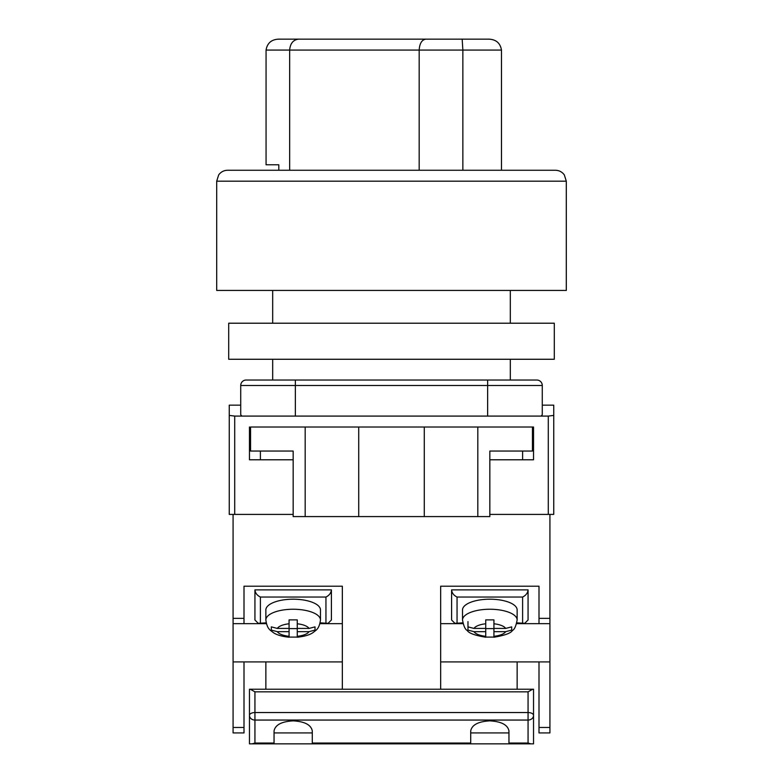 <?xml version="1.0" encoding="UTF-8"?>
<svg xmlns="http://www.w3.org/2000/svg" width="783" height="783" viewBox="0 0 783 783"><rect width="100%" height="100%" fill="white"/><g stroke="black" fill="none" stroke-linecap="round" stroke-linejoin="round"><path stroke-width="1.17" d="M549.92 514.411L489.835 514.411L548.286 514.411L548.286 416.086L553.747 415.401L553.747 514.411L549.92 514.411L549.92 732.927L538.998 732.927L538.998 661.909L549.92 661.909M240.724 405.154L229.253 405.154L229.253 514.411L293.165 514.411L234.714 514.411L234.714 416.086L241.83 416.086L240.724 414.716L240.724 385.49A5.461 5.461 0 0 1 246.185 380.029L295.357 380.029L246.185 380.029A5.461 5.461 0 0 0 240.724 385.49L295.357 385.49L295.357 416.086L241.83 416.086M553.747 415.401L553.747 405.154L542.276 405.154M548.286 416.086L295.357 416.086M487.643 416.086L487.643 385.49L295.357 385.49L295.357 380.029L536.815 380.029A5.461 5.461 0 0 1 542.276 385.49L542.276 414.716L541.17 416.086M249.464 427.009L249.464 459.787L293.165 459.787M532.44 427.009L532.44 451.047L489.835 451.047L489.835 516.594L477.816 516.594L477.816 427.009L533.536 427.009L533.536 459.787L489.835 459.787M229.253 415.401L234.714 416.086M477.816 516.594L293.165 516.594L293.165 451.047L250.56 451.047L250.56 427.009L305.184 427.009L305.184 516.594M358.722 516.594L358.722 427.009L305.184 427.009M477.816 427.009L358.722 427.009M424.278 516.594L424.278 427.009M517.142 689.226L517.142 661.909L538.998 661.909M440.663 661.909L517.142 661.909M244.002 727.466L244.002 732.927L233.08 732.927L233.08 727.466L244.002 727.466L244.002 661.909L233.08 661.909L233.08 727.466M342.337 689.226L342.337 586.213L244.002 586.213L244.002 623.669L233.08 623.669L233.08 618.355L244.002 618.355M440.663 689.226L440.663 586.213L538.998 586.213L538.998 618.355L549.92 618.355M233.08 514.411L233.08 618.355M233.08 623.669L233.08 661.909M342.337 661.909L244.002 661.909M342.337 623.669L319.973 623.669M266.367 623.669L244.002 623.669M265.858 689.226L265.858 661.909M440.663 623.669L463.027 623.669M516.633 623.669L549.92 623.669M538.998 623.669L538.998 618.355M320.178 622.867L328.097 623.317L331.405 619.999L331.405 589.873L254.935 589.873L254.935 619.999L258.243 623.317L266.161 622.867M328.097 623.317L320.071 623.317M266.269 623.317L258.243 623.317M325.943 622.867L325.943 597.047C329.242 595.432 331.062 593.044 331.405 589.873M254.935 589.873C255.278 593.044 257.098 595.432 260.396 597.047L260.396 622.867M320.482 609.957A27.317 10.756 180 0 0 293.165 599.201A27.317 10.756 180 0 0 265.858 609.957L265.858 619.999A27.317 10.756 0 0 1 293.165 609.243A27.317 10.756 0 0 1 320.482 619.999L320.482 609.957M315.02 629.992L315.02 626.87L309.04 628.426L297.266 628.426L297.266 619.882L289.074 619.882L289.074 623.797A16.384 6.46 180 0 0 277.299 628.426L271.319 626.87L271.319 630.1L277.299 631.656A16.384 6.46 180 0 0 289.074 636.295L289.074 631.656L277.299 631.656M315.02 630.1L309.04 631.656L297.266 631.656L297.266 636.295A16.384 6.46 180 0 0 309.04 631.656M297.266 637.098L297.266 636.295L297.266 637.098L289.074 637.098L289.074 636.295L289.074 637.098M289.074 623.797L289.074 628.426L277.299 628.426M297.266 628.426L297.266 631.656M297.266 628.612L289.074 628.612M289.074 628.426L289.074 631.656M462.518 619.999L462.518 609.957A27.317 10.756 0 0 1 489.835 599.201A27.317 10.756 0 0 1 517.142 609.957L517.142 619.999A27.317 10.756 180 0 0 489.835 609.243A27.317 10.756 180 0 0 462.518 619.999C463.653 626.077 465.21 629.542 467.177 630.403C468.733 633.173 474.929 635.453 485.734 637.225M467.98 629.992L467.98 626.87L473.96 628.426L485.734 628.426L485.734 619.882L493.926 619.882L493.926 623.797A16.384 6.46 0 0 1 505.701 628.426L511.681 626.87L511.681 630.1L505.701 631.656A16.384 6.46 0 0 1 493.926 636.295L493.926 631.656L505.701 631.656M493.926 637.098L493.926 636.295L493.926 637.098L485.734 637.098L485.734 631.656L473.96 631.656L467.98 630.1M493.926 623.797L493.926 628.426L505.701 628.426M485.734 637.098L485.734 636.295A16.384 6.46 0 0 1 473.96 631.656M467.98 621.614L467.98 626.87M485.734 628.426L485.734 631.656M485.734 628.612L493.926 628.612M493.926 628.426L493.926 631.656M462.822 622.867L454.903 623.317L462.929 623.317M516.731 623.317L524.757 623.317L516.839 622.867M454.903 623.317L451.595 619.999L451.595 589.873L528.065 589.873L528.065 619.999L524.757 623.317M457.057 622.867L457.057 597.047C453.758 595.432 451.938 593.044 451.595 589.873M528.065 589.873C527.722 593.044 525.902 595.432 522.604 597.047L522.604 622.867M532.734 689.226L533.536 689.226L533.536 715.388A5.461 2.848 180 0 0 528.065 712.54L528.065 691.839L532.734 689.226L250.266 689.226L254.935 691.839L254.935 712.54A5.461 2.848 180 0 0 249.464 715.388L249.464 689.226L250.266 689.226M508.95 743.047L528.065 743.047L528.065 720.057L254.935 720.057L254.935 712.54L528.065 712.54L528.065 720.057A5.461 4.669 180 0 0 533.536 715.388L533.536 743.85L508.95 743.85L508.95 730.921C507.736 724.852 501.365 721.505 489.835 720.859C478.296 721.505 471.924 724.852 470.71 730.921L470.71 743.85L249.464 743.85L249.464 715.388A5.461 4.669 180 0 0 254.935 720.057L254.935 743.047L252.087 743.85M312.29 743.85L312.29 730.921C311.076 724.852 304.704 721.505 293.165 720.859C281.635 721.505 275.264 724.852 274.05 730.921L274.05 743.85M470.71 743.85L508.95 743.85M470.71 732.927L508.95 732.927M274.05 732.927L312.29 732.927M528.065 743.047L530.913 743.85M254.935 170.254L555.382 170.254C559.121 170.351 562.096 171.898 564.318 174.903L566.305 181.186L216.695 181.186L216.695 290.434L566.305 290.434L566.305 181.186M216.695 181.186L218.682 174.903C220.904 171.898 223.879 170.351 227.618 170.254L528.065 170.254M462.861 170.254L462.861 50.073L419.179 50.073C419.6 43.486 421.792 39.845 425.776 39.15L488.7 39.15C496.031 39.414 500.288 43.055 501.482 50.073L462.861 50.073L462.176 39.15M419.179 170.254L419.179 50.073L289.661 50.073C290.219 43.486 293.175 39.845 298.509 39.15L425.776 39.15M289.661 170.254L289.661 50.073L266.063 50.073C267.257 43.055 271.515 39.414 278.846 39.15L298.509 39.15M321.97 39.15L278.846 39.15M476.485 39.15L352.869 39.15M278.817 170.254L278.817 164.792L266.063 164.792L266.063 50.073M501.482 170.254L501.482 50.073M554.295 359.27L228.705 359.27L228.705 323.213L554.295 323.213L554.295 359.27M533.536 738.389L533.536 700.149M542.276 385.49L487.643 385.49L487.643 380.029M538.998 727.466L549.92 727.466M325.943 597.047L260.396 597.047M309.04 628.426A16.384 6.46 180 0 0 297.266 623.797M473.96 628.426A16.384 6.46 0 0 1 485.734 623.797M457.057 597.047L522.604 597.047M254.935 743.047L274.05 743.047M312.29 743.047L470.71 743.047M528.065 691.839L254.935 691.839M510.32 380.029L510.32 359.27M510.32 323.213L510.32 290.434M272.68 380.029L272.68 359.27M272.68 323.213L272.68 290.434M522.604 459.787L522.604 451.047M260.396 459.787L260.396 451.047M320.482 619.999C319.121 629.591 315.803 630.139 313.18 632.488C309.96 634.837 304.656 636.422 297.266 637.225M265.858 619.999C267.218 629.591 270.536 630.139 273.159 632.488C276.379 634.837 281.684 636.422 289.074 637.225M517.142 619.999C516.007 626.077 514.451 629.542 512.493 630.403C510.927 633.173 504.732 635.453 493.926 637.225"/></g></svg>
